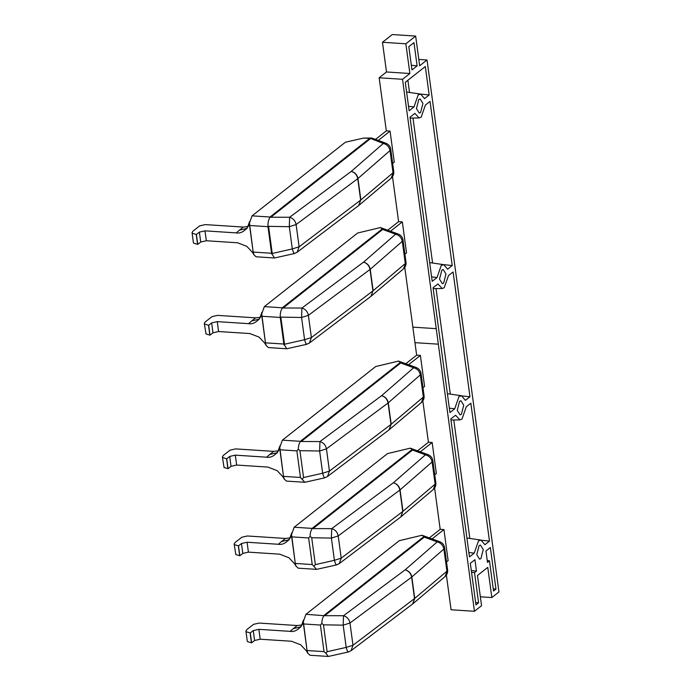 <?xml version="1.0" encoding="UTF-8"?>
<svg xmlns="http://www.w3.org/2000/svg" width="691" height="691" viewBox="0 0 691 691"><rect width="100%" height="100%" fill="white"/><g stroke="black" fill="none" stroke-linecap="round" stroke-linejoin="round"><path stroke-width="1.04" d="M302.045 624.949L297.199 625.536L259.177 623.066L253.571 624.336L246.825 629.605L245.927 631.125L247.266 641.023L247.603 641.671L251.619 642.837L254.582 640.497L260.196 639.218L291.481 641.248L300.663 644.789L307.201 651.751L303.332 621.572L303.453 623.947L320.417 625.053L321.859 623.412L323.483 624.828L343.177 625.156L343.505 615.724C347.037 616.813 349.197 619.248 349.983 623.014L343.177 625.156L346.191 647.398L327.111 651.708L325.902 653.315L324.01 651.63L307.046 650.525L303.453 623.947M307.046 650.525L307.789 653.263L309.991 655.258L328.355 656.45L325.902 653.315M307.53 652.615L307.201 651.751M321.859 623.412C321.911 619.913 322.654 617.339 324.079 615.672L305.949 614.316L399.251 540.699L422.046 535.249L424.283 537.14L437.204 541.899L439.796 541.718L422.046 535.249M305.949 614.316L303.332 621.572M245.927 631.125L246.264 631.773L250.28 632.947L253.251 630.598L258.857 629.32L290.142 631.358C298.417 632.818 303.487 622.556 303.28 622.738M251.619 642.837L250.28 632.947M351.063 650.68L348.169 652.036L328.355 656.45M348.368 651.691C348.005 652.589 347.279 651.164 346.191 647.398L352.989 645.256L351.054 650.689M439.796 541.718C442.516 542.841 444.114 544.845 444.598 547.704L443.898 549.025C443.078 545.277 440.849 542.901 437.204 541.899L405.142 569.85C408.796 570.844 411.024 573.219 411.836 576.968L411.62 577.14C410.834 573.366 408.675 570.939 405.142 569.85L343.505 615.724L324.079 615.672M351.028 650.706L412.562 604.02L414.738 598.406L412.708 603.908M429.37 537.866L440.193 529.332L443.933 529.574L431.685 539.239M446.516 561.878L448.131 560.608L443.933 529.574M290.272 537.866L285.426 538.453L247.404 535.983L241.798 537.253L235.052 542.521L234.154 544.042L235.83 554.588L239.837 555.763L242.809 553.413L248.423 552.135L279.708 554.173L288.916 557.723L295.428 564.668L291.559 534.488L291.68 536.864L308.635 537.969L312.228 564.547L295.273 563.441L291.68 536.864M295.273 563.441L296.007 566.162L298.218 568.175L316.582 569.367L312.228 564.547M295.757 565.532L295.428 564.668M412.216 449.444L312.125 528.399L294.176 527.233L387.478 453.624L410.273 448.165L412.51 450.057L425.431 454.825L428.023 454.635L410.273 448.165M294.176 527.233L291.559 534.488M234.154 544.042L234.491 544.689L238.499 545.864L241.47 543.515L247.084 542.236L278.369 544.275C286.644 545.735 291.714 535.482 291.507 535.655M239.837 555.763L238.499 545.864M336.595 564.607C336.232 565.506 335.506 564.081 334.409 560.315L341.216 558.173L339.272 563.606L336.396 564.953L316.582 569.367M428.023 454.635C430.743 455.766 432.341 457.762 432.825 460.629L432.125 461.942C431.305 458.193 429.076 455.818 425.431 454.825L393.369 482.767C397.014 483.76 399.251 486.136 400.063 489.893L399.847 490.057C399.061 486.291 396.902 483.855 393.369 482.767L331.732 528.641L312.306 528.589C310.89 530.239 310.147 532.821 310.086 536.328L311.71 537.745L331.404 538.073L331.732 528.641C335.265 529.729 337.424 532.165 338.21 535.931L331.404 538.073L334.409 560.315L315.338 564.625L314.129 566.231M310.086 536.328L308.635 537.969M433.257 489.53L435.831 482.845C436.133 485.445 435.27 487.673 433.257 489.53L400.815 516.92L402.749 511.495L400.935 516.825M417.597 450.791L428.42 442.249L432.16 442.49L419.912 452.156M434.743 474.795L436.358 473.525L432.16 442.49M434.138 313.144L402.525 79.292L409.875 73.496L405.859 43.801L415.654 36.07L419.67 65.766L427.021 59.97L498.945 591.954L491.845 597.56L487.76 567.371L477.472 575.491L481.558 605.679L474.449 611.285L434.138 313.144M418.806 99.444L416.448 108.565L419.23 113.039L420.577 112.564L422.935 103.443L420.145 98.968L418.806 99.444M459.61 401.238L457.252 410.359L460.033 414.833L461.381 414.35L463.739 405.237L460.949 400.754L459.61 401.238M441.869 270.017L439.502 279.129L442.292 283.604L443.639 283.129L445.997 274.007L443.207 269.533L441.869 270.017M479.122 545.579L476.764 554.692L479.554 559.166L480.893 558.691L483.259 549.57L480.47 545.095L479.122 545.579M493.538 591.03L495.974 589.103L490.351 547.531L485.954 550.995L487.5 562.379L489.453 560.842L493.538 591.03M430.035 101.404L425.397 105.058L421.199 117.133L419.126 117.954L414.85 113.376L410.005 117.202L432.203 281.332L437.04 277.514L441.247 265.439L443.743 264.653L447.595 269.196L452.225 265.543L430.035 101.404M425.319 66.509L405.289 82.307L409.141 110.767L413.978 106.95L418.185 94.874L420.681 94.08L424.533 98.623L429.163 94.969L425.319 66.509M470.329 563.329L475.952 604.901L478.595 602.811L474.51 572.623L476.47 571.086L474.933 559.701L470.329 563.329M453.097 271.969L448.459 275.623L444.253 287.698L442.188 288.518L437.913 283.949L433.067 287.767L449.945 412.562L454.721 408.796L458.971 396.539L461.493 395.736L465.397 400.365L469.966 396.764L453.097 271.969M411.966 69.929L417.114 65.87L413.969 42.609L408.822 46.668L411.966 69.929M470.839 403.19L466.27 406.792L462.02 419.048L459.921 419.878L455.585 415.222L450.808 418.988L469.457 556.894L474.233 553.128L478.483 540.88L481.014 540.077L484.918 544.707L489.478 541.105L470.839 403.19M474.233 553.128L468.869 552.524M489.478 541.105L481.739 540.284M469.828 538.453L453.806 419.964M454.721 408.796L449.349 408.182M469.966 396.764L462.227 395.952M450.307 394.112L436.047 288.605M476.47 571.086L471.305 570.541M474.51 572.623L471.547 572.312M413.978 106.95L408.536 106.328M429.163 94.969L420.603 94.071M409.521 92.464L407.88 80.268M437.04 277.514L431.599 276.901M452.225 265.543L443.665 264.636M432.583 263.029L412.985 118.04M489.453 560.842L487.241 560.453M415.654 36.07L392.272 34.55L382.477 42.281L386.494 71.976L409.875 73.496M386.494 71.976L379.143 77.772L402.525 79.292M382.477 42.281L405.859 43.801M418.815 59.435L427.021 59.97M480.357 596.817L491.845 597.56M446.386 575.102L451.068 609.764L474.449 611.285M404.727 267.028L416.647 355.165L420.387 355.407L408.139 365.073M422.832 400.944L428.42 442.249M434.613 488.019L440.193 529.332M417.114 65.87L411.335 65.265M478.595 602.811L475.624 602.5M495.974 589.103L493.236 588.818M392.453 176.257L398.595 221.638L402.335 221.88L390.527 231.2M379.143 77.772L386.321 130.867L375.498 139.401M260.447 317.255L255.592 317.851L217.57 315.372L211.973 316.651L205.227 321.92L204.32 323.44L206.004 333.978L210.012 335.152L212.983 332.812L218.598 331.525L249.874 333.563L259.065 337.096L265.603 344.058L261.734 313.887L261.854 316.262L280.261 317.454L283.854 344.032L265.448 342.84L261.854 316.262M265.448 342.84L266.173 345.543L268.393 347.564L286.756 348.765L283.854 344.032M265.931 344.921L265.603 344.058M382.382 228.833L282.299 307.789L264.342 306.623L357.653 233.014L380.447 227.555L382.684 229.447L395.598 234.214L398.197 234.024L380.447 227.555M264.342 306.623L261.734 313.887M204.32 323.44L204.666 324.079L208.673 325.254L211.645 322.913L217.259 321.626L248.535 323.664C256.819 325.124 261.88 314.871 261.682 315.044M210.012 335.152L208.673 325.254M306.769 343.997C306.407 344.904 305.681 343.47 304.584 339.713L311.391 337.571L309.447 342.995L306.571 344.343L286.756 348.765M284.053 344.852L284.511 344.239L280.84 317.126L280.192 316.849L283.949 344.619M280.84 317.126L301.578 317.471L301.907 308.039C305.431 309.127 307.59 311.555 308.385 315.329L301.578 317.471L304.584 339.713L284.511 344.239M398.197 234.024C400.918 235.156 402.516 237.151 403 240.019L402.292 241.332C401.48 237.583 399.251 235.208 395.598 234.214L363.544 262.157C367.189 263.159 369.426 265.534 370.238 269.283L370.022 269.455C369.236 265.681 367.076 263.254 363.544 262.157L301.907 308.039L282.481 307.987C280.935 309.905 280.183 312.781 280.235 316.608M403.432 268.92L406.006 262.235C406.308 264.834 405.444 267.072 403.432 268.92L370.989 296.309L372.924 290.894L371.102 296.223M280.261 317.454L280.192 316.849M398.595 221.638L387.772 230.181M404.917 254.193L406.533 252.915L402.335 221.88M248.173 226.484L243.318 227.071L205.305 224.601L199.699 225.871L192.953 231.14L192.055 232.66L192.392 233.308L196.399 234.482L197.738 244.372L200.71 242.031L206.324 240.753L237.6 242.783L246.791 246.324L253.329 253.286L249.46 223.107L249.581 225.482L267.987 226.683L271.58 253.26L253.174 252.06L249.581 225.482M253.174 252.06L253.917 254.798L256.119 256.793L274.482 257.985L271.58 253.26M253.657 254.15L253.329 253.286M369.547 138.502L270.026 217.017L252.068 215.851L345.379 142.234L363.457 138.105L370.264 138.347L383.324 143.434L385.923 143.253C388.644 144.376 390.242 146.38 390.726 149.239L390.018 150.56C389.206 146.812 386.977 144.436 383.324 143.434L351.27 171.385C354.915 172.379 357.152 174.754 357.964 178.503L357.748 178.675C356.962 174.909 354.803 172.474 351.27 171.385L289.633 217.259C293.157 218.347 295.316 220.783 296.111 224.549L289.304 226.691L289.633 217.259L270.207 217.207C268.661 219.133 267.909 222.001 267.961 225.827L268.566 226.346L289.304 226.691L292.31 248.933L299.117 246.791L297.173 252.224L294.297 253.571L274.482 257.985M252.068 215.851L249.46 223.107M196.399 234.482L199.371 232.133L204.985 230.854L236.262 232.893C244.545 234.353 249.615 224.091 249.408 224.273M197.738 244.372L193.73 243.206L193.385 242.558L192.055 232.66M391.158 178.14L393.732 171.463C394.034 174.063 393.17 176.291 391.158 178.14L358.715 205.538L360.65 200.114L358.836 205.443M294.496 253.226C294.133 254.124 293.407 252.699 292.31 248.933L272.237 253.467L271.779 254.081M385.923 143.253L371.965 138.105L370.264 138.347M267.961 225.827L271.675 253.847M267.987 226.683L267.918 226.078M363.457 138.105L371.43 138.027M392.643 163.413L394.259 162.143L390.061 131.109L378.253 140.42M386.321 130.867L390.061 131.109M278.499 450.782L273.653 451.37L235.631 448.9L230.025 450.178L223.279 455.447L222.381 456.967L224.057 467.505L228.065 468.679L231.036 466.33L236.65 465.052L267.927 467.09L277.117 470.623L283.655 477.585L279.786 447.414L279.907 449.781L296.862 450.886L300.455 477.464L283.5 476.367L279.907 449.781M283.5 476.367L284.243 479.096L286.445 481.091L304.809 482.283L300.455 477.464M283.984 478.448L283.655 477.585M400.435 362.36L300.352 441.316L282.394 440.15L375.705 366.541L398.5 361.082L400.737 362.974L413.65 367.742L416.25 367.552L398.5 361.082M282.394 440.15L279.786 447.414M222.381 456.967L222.718 457.606L226.726 458.781L229.697 456.44L235.311 455.153L266.596 457.192C274.871 458.651 279.941 448.399 279.734 448.571M228.065 468.679L226.726 458.781M327.517 476.514L324.623 477.87L304.809 482.283M324.822 477.524C324.459 478.431 323.733 476.997 322.637 473.231L303.565 477.541L302.356 479.157M416.25 367.552C418.971 368.683 420.569 370.678 421.052 373.546L420.344 374.859C419.532 371.11 417.304 368.735 413.65 367.742L381.596 395.684C385.241 396.686 387.478 399.053 388.29 402.81L388.074 402.983C387.288 399.208 385.129 396.772 381.596 395.684L319.959 441.558L300.533 441.506C299.117 443.156 298.374 445.738 298.313 449.245L299.929 450.67L319.631 450.998L319.959 441.558C323.483 442.655 325.651 445.082 326.437 448.856L319.631 450.998L322.637 473.231L329.443 471.098L327.499 476.522L389.016 429.862L391.192 424.239L389.163 429.742M298.313 449.245L296.862 450.886M405.824 363.708L416.647 355.165M422.97 387.711L424.585 386.442L420.387 355.407M297.199 625.536L293.286 628.62L300.525 626.918M293.286 628.62L290.142 631.358M251.446 642.829L250.107 632.93M260.196 639.218L258.857 629.32M254.582 640.497L253.251 630.598M320.417 625.053L324.01 651.63M327.111 651.708L323.483 624.828M423.989 536.518L323.898 615.482M325.064 615.413L424.283 537.14M444.598 547.704L447.604 569.92C447.906 572.528 447.051 574.757 445.03 576.605L447.604 569.928M446.896 571.232L414.738 598.406L411.836 576.968L443.898 549.025L446.896 571.232M411.62 577.14L414.522 598.579L352.989 645.256L349.983 623.014L411.62 577.14M285.426 538.453L281.513 541.545L288.752 539.835M281.513 541.545L278.369 544.275M239.673 555.745L238.335 545.847M248.423 552.135L247.084 542.236M242.809 553.413L241.47 543.515M315.338 564.625L311.71 537.745M435.123 484.158L402.965 511.323L400.063 489.893L432.125 461.942L435.123 484.158M399.847 490.057L402.749 511.495L341.216 558.173L338.21 535.931L399.847 490.057M313.291 528.339L412.51 450.057M414.954 342.658L438.336 344.178M412.855 327.145L436.237 328.666M255.592 317.851L251.679 320.935L258.926 319.225M251.679 320.935L248.535 323.664M209.839 335.144L208.501 325.245M218.598 331.525L217.259 321.626M212.983 332.812L211.645 322.913M405.297 263.547L373.131 290.721L370.238 269.283L402.292 241.332L405.297 263.547M370.022 269.455L372.924 290.894L311.391 337.571L308.385 315.329L370.022 269.455M283.457 307.728L382.684 229.447M243.318 227.071L239.414 230.155L246.652 228.453M239.414 230.155L236.262 232.893M197.566 244.364L196.227 234.465M206.324 240.753L204.985 230.854M200.71 242.031L199.371 232.133M393.024 172.776L360.866 199.941L357.964 178.503L390.018 150.56L393.024 172.776M357.748 178.675L360.65 200.114L299.117 246.791L296.111 224.549L357.748 178.675M271.192 216.948L370.411 138.675M272.237 253.467L268.566 226.346M273.653 451.37L269.74 454.462L276.979 452.752M269.74 454.462L266.596 457.192M227.892 468.671L226.562 458.772M236.65 465.052L235.311 455.153M231.036 466.33L229.697 456.44M303.565 477.541L299.929 450.67M423.35 397.075L424.058 395.762C424.36 398.361 423.497 400.59 421.484 402.447L423.35 397.075L391.192 424.239L388.29 402.81L420.344 374.859L423.35 397.075M388.074 402.983L390.976 424.412L329.443 471.098L326.437 448.856L388.074 402.983M301.518 441.255L400.737 362.974M306.381 650.844L307.789 653.254M303.453 620.026C301.699 625.407 300.576 627.86 300.075 627.402L300.62 626.944M412.596 604.003L445.03 576.605M294.616 563.787L296.007 566.154M291.68 532.951C289.892 538.384 288.76 540.837 288.302 540.319L288.838 539.87M339.255 563.623L400.789 516.937M432.825 460.629L435.831 482.836M481.014 540.077L466.909 538.03M461.493 395.736L447.388 393.689M420.681 94.08L406.61 92.041M443.743 264.653L429.672 262.606M459.921 419.878L450.947 420.007M442.188 288.518L433.188 288.648M419.126 117.954L410.126 118.083M264.774 343.159L266.173 345.543M261.854 312.349C260.101 317.713 258.978 320.166 258.477 319.708L259.013 319.259M309.43 343.012L370.963 296.335M403 240.019L406.006 262.235M252.5 252.379L253.917 254.789M249.581 221.569C247.793 227.002 246.661 229.455 246.203 228.937L246.739 228.488M297.156 252.241L358.689 205.555M390.726 149.239L393.732 171.454M282.826 476.686L284.243 479.096M279.907 445.868C278.119 451.301 276.987 453.762 276.53 453.236L277.065 452.786M389.042 429.837L421.484 402.447M421.052 373.546L424.058 395.753"/></g></svg>
